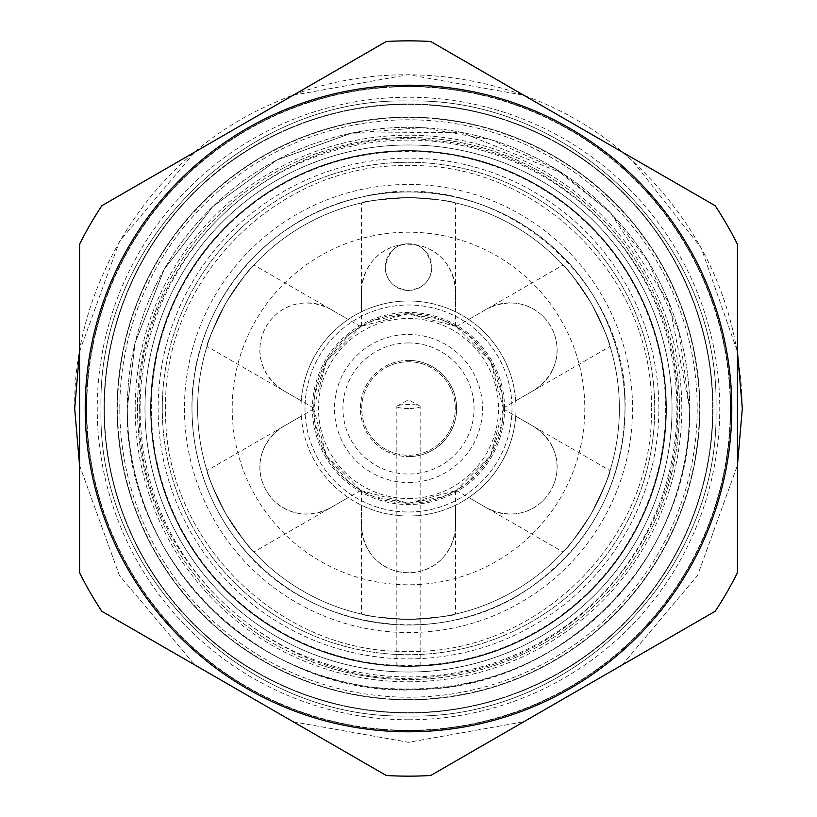 <?xml version="1.0" encoding="UTF-8"?>
<svg xmlns="http://www.w3.org/2000/svg" width="817" height="817" viewBox="0 0 817 817"><rect width="100%" height="100%" fill="white"/><g stroke="black" fill="none" stroke-linecap="round" stroke-linejoin="round"><path stroke-width="0.61" stroke-dasharray="4.08 3.06" d="M408.5 666.386C393.498 666.1 393.498 666.1 408.5 666.386C393.498 666.1 393.498 666.1 408.5 666.386A257.886 257.886 0 0 1 150.614 408.5A257.886 257.886 0 0 1 408.5 150.614A257.886 257.886 0 0 0 150.614 408.5A257.886 257.886 0 0 0 408.5 666.386A257.886 257.886 0 0 1 150.614 408.5A257.886 257.886 0 0 1 408.5 150.614A257.886 257.886 0 0 1 666.386 408.5A257.886 257.886 0 0 1 408.5 666.386A257.886 257.886 0 0 0 666.386 408.5A257.886 257.886 0 0 0 408.5 150.614A257.886 257.886 0 0 0 150.614 408.5A257.886 257.886 0 0 0 408.5 666.386C423.502 666.1 423.502 666.1 408.5 666.386C423.502 666.1 423.502 666.1 408.5 666.386A257.886 257.886 0 0 0 666.386 408.5A257.886 257.886 0 0 0 408.5 150.614A257.886 257.886 0 0 1 666.386 408.5A257.886 257.886 0 0 1 408.5 666.386M408.5 408.5A11.652 2.022 180 0 1 396.848 406.478A11.652 2.022 180 0 1 397.399 405.855A11.652 2.022 180 0 1 408.5 404.456A11.652 2.022 0 0 1 419.601 405.855A11.652 2.022 0 0 1 420.152 406.478A11.652 2.022 0 0 1 408.5 408.5M408.5 730.664A322.164 322.164 0 0 0 730.664 408.5A322.164 322.164 0 0 0 408.5 86.336A322.164 322.164 0 0 0 86.336 408.5A322.164 322.164 0 0 0 408.5 730.664A322.164 322.164 0 0 1 86.336 408.5A322.164 322.164 0 0 1 408.5 86.336A322.164 322.164 0 0 0 86.336 408.5A322.164 322.164 0 0 0 408.5 730.664A322.164 322.164 0 0 1 86.336 408.5A322.164 322.164 0 0 1 408.5 86.336A322.164 322.164 0 0 1 730.664 408.5A322.164 322.164 0 0 1 408.5 730.664A322.164 322.164 0 0 0 730.664 408.5A322.164 322.164 0 0 0 408.5 86.336A322.164 322.164 0 0 1 730.664 408.5A322.164 322.164 0 0 1 408.5 730.664A322.164 322.164 0 0 1 86.336 408.5A322.164 322.164 0 0 1 408.5 86.336A322.164 322.164 0 0 1 730.664 408.5A322.164 322.164 0 0 1 408.5 730.664A322.164 322.164 0 0 1 86.336 408.5A322.164 322.164 0 0 1 408.5 86.336A322.164 322.164 0 0 1 730.664 408.5A322.164 322.164 0 0 1 408.5 730.664M408.5 689.691A281.191 281.191 0 0 0 689.691 408.5A281.191 281.191 0 0 0 408.5 127.309A281.191 281.191 0 0 0 127.309 408.5A281.191 281.191 0 0 0 408.5 689.691A281.191 281.191 0 0 0 689.691 408.5A281.191 281.191 0 0 0 408.5 127.309A281.191 281.191 0 0 0 127.309 408.5A281.191 281.191 0 0 0 408.5 689.691M86.714 408.5A321.786 321.786 0 0 1 408.5 86.714A321.786 321.786 0 0 1 730.286 408.5A321.786 321.786 0 0 1 408.5 730.286A321.786 321.786 0 0 1 86.714 408.5A321.786 321.786 0 0 0 408.5 730.286A321.786 321.786 0 0 0 730.286 408.5A321.786 321.786 0 0 0 408.5 86.714A321.786 321.786 0 0 0 86.714 408.5M79.555 244.293A367.65 367.65 0 0 1 101.819 205.731L386.237 41.524A367.65 367.65 0 0 1 430.763 41.524L715.181 205.731A367.65 367.65 0 0 1 737.445 244.293L737.445 572.707A367.65 367.65 0 0 1 715.181 611.269L430.763 775.476A367.65 367.65 0 0 1 386.237 775.476L101.819 611.269A367.65 367.65 0 0 1 79.555 572.707L79.555 244.293M408.5 719.767A311.267 311.267 0 0 1 97.233 408.5A311.267 311.267 0 0 1 408.5 97.233A311.267 311.267 0 0 1 719.767 408.5A311.267 311.267 0 0 1 408.5 719.767M408.5 712.996A304.496 304.496 0 0 1 104.004 408.5A304.496 304.496 0 0 1 408.5 104.004A304.496 304.496 0 0 1 712.996 408.5A304.496 304.496 0 0 1 408.5 712.996A304.496 304.496 0 0 0 712.996 408.5A304.496 304.496 0 0 0 408.5 104.004A304.496 304.496 0 0 0 104.004 408.5A304.496 304.496 0 0 0 408.5 712.996M408.5 672.023A263.523 263.523 0 0 0 672.023 408.5A263.523 263.523 0 0 0 408.5 144.977A263.523 263.523 0 0 0 144.977 408.5A263.523 263.523 0 0 0 408.5 672.023A263.523 263.523 0 0 0 672.023 408.5A263.523 263.523 0 0 0 408.5 144.977A263.523 263.523 0 0 0 144.977 408.5A263.523 263.523 0 0 0 408.5 672.023A263.523 263.523 0 0 0 672.023 408.5A263.523 263.523 0 0 0 408.5 144.977A263.523 263.523 0 0 0 144.977 408.5A263.523 263.523 0 0 0 408.5 672.023A263.523 263.523 0 0 0 672.023 408.5A263.523 263.523 0 0 0 408.5 144.977A263.523 263.523 0 0 0 144.977 408.5A263.523 263.523 0 0 0 408.5 672.023A263.523 263.523 0 0 0 672.023 408.5A263.523 263.523 0 0 0 408.5 144.977A263.523 263.523 0 0 0 144.977 408.5A263.523 263.523 0 0 0 408.5 672.023A263.523 263.523 0 0 1 144.977 408.5A263.523 263.523 0 0 1 408.5 144.977M104.382 408.5A304.118 304.118 0 0 0 408.5 712.618A304.118 304.118 0 0 0 712.618 408.5A304.118 304.118 0 0 0 408.5 104.382A304.118 304.118 0 0 0 104.382 408.5A304.118 304.118 0 0 0 408.5 712.618A304.118 304.118 0 0 0 712.618 408.5A304.118 304.118 0 0 0 408.5 104.382A304.118 304.118 0 0 0 104.382 408.5M408.5 699.842A291.342 291.342 0 0 1 117.158 408.5A291.342 291.342 0 0 1 408.5 117.158A291.342 291.342 0 0 1 699.842 408.5A291.342 291.342 0 0 1 408.5 699.842A291.342 291.342 0 0 0 699.842 408.5A291.342 291.342 0 0 0 408.5 117.158A291.342 291.342 0 0 0 117.158 408.5A291.342 291.342 0 0 0 408.5 699.842M408.5 658.859A250.359 250.359 0 0 0 658.859 408.5A250.359 250.359 0 0 0 408.5 158.141A250.359 250.359 0 0 0 158.141 408.5A250.359 250.359 0 0 0 408.5 658.859M197.612 408.5A210.888 210.888 0 0 0 408.5 619.388A210.888 210.888 0 0 0 619.388 408.5A210.888 210.888 0 0 0 408.5 197.612A210.888 210.888 0 0 0 197.612 408.5A210.888 210.888 0 0 0 408.5 619.388A210.888 210.888 0 0 0 619.388 408.5A210.888 210.888 0 0 0 408.5 197.612A210.888 210.888 0 0 0 197.612 408.5M408.5 619.388C382.387 618.009 366.792 616.253 361.706 614.129C365.291 615.967 380.896 617.713 408.5 619.388C382.387 618.009 366.792 616.253 361.706 614.129C365.291 615.967 380.896 617.713 408.5 619.388C431.764 618.377 447.328 616.631 455.212 614.149C454.303 615.62 438.729 617.366 408.5 619.388C431.764 618.377 447.328 616.631 455.212 614.149C454.303 615.62 438.729 617.366 408.5 619.388M591.14 513.944C576.884 535.87 567.56 548.503 563.189 551.843C566.569 549.647 575.883 537.014 591.14 513.944C576.884 535.87 567.56 548.503 563.189 551.843C566.569 549.647 575.883 537.014 591.14 513.944C601.884 493.294 608.154 478.936 609.952 470.868C610.769 472.4 604.498 486.748 591.14 513.944C601.884 493.294 608.154 478.936 609.952 470.868C610.769 472.4 604.498 486.748 591.14 513.944M225.86 513.944C214.003 490.639 207.722 476.26 207.018 470.786C207.232 474.81 213.513 489.199 225.86 513.944C214.003 490.639 207.722 476.26 207.018 470.786C207.232 474.81 213.513 489.199 225.86 513.944C238.37 533.572 247.674 546.185 253.75 551.781C252.034 551.72 242.741 539.118 225.86 513.944C238.37 533.572 247.674 546.185 253.75 551.781C252.034 551.72 242.741 539.118 225.86 513.944M591.14 303.056C602.997 326.361 609.278 340.74 609.982 346.214C609.768 342.19 603.487 327.801 591.14 303.056C602.997 326.361 609.278 340.74 609.982 346.214C609.768 342.19 603.487 327.801 591.14 303.056C578.63 283.428 569.326 270.815 563.25 265.219C564.966 265.28 574.259 277.882 591.14 303.056C578.63 283.428 569.326 270.815 563.25 265.219C564.966 265.28 574.259 277.882 591.14 303.056M408.5 197.612C434.613 198.991 450.208 200.747 455.294 202.871C451.709 201.033 436.104 199.287 408.5 197.612C434.613 198.991 450.208 200.747 455.294 202.871C451.709 201.033 436.104 199.287 408.5 197.612C385.236 198.623 369.672 200.369 361.788 202.851C362.697 201.38 378.271 199.634 408.5 197.612C385.236 198.623 369.672 200.369 361.788 202.851C362.697 201.38 378.271 199.634 408.5 197.612M225.86 303.056C240.116 281.13 249.44 268.497 253.811 265.157C250.431 267.353 241.117 279.986 225.86 303.056C240.116 281.13 249.44 268.497 253.811 265.157C250.431 267.353 241.117 279.986 225.86 303.056C215.116 323.706 208.846 338.064 207.048 346.132C206.231 344.6 212.502 330.252 225.86 303.056C215.116 323.706 208.846 338.064 207.048 346.132C206.231 344.6 212.502 330.252 225.86 303.056M162.277 408.5A246.223 246.223 0 0 1 408.5 162.277A246.223 246.223 0 0 1 654.723 408.5A246.223 246.223 0 0 1 408.5 654.723A246.223 246.223 0 0 1 162.277 408.5A246.223 246.223 0 0 0 408.5 654.723A246.223 246.223 0 0 0 654.723 408.5A246.223 246.223 0 0 0 408.5 162.277A246.223 246.223 0 0 0 162.277 408.5M150.992 408.5A257.508 257.508 0 0 1 408.5 150.992A257.508 257.508 0 0 1 666.008 408.5A257.508 257.508 0 0 1 408.5 666.008A257.508 257.508 0 0 1 150.992 408.5A257.508 257.508 0 0 1 408.5 150.992A257.508 257.508 0 0 1 666.008 408.5A257.508 257.508 0 0 1 408.5 666.008A257.508 257.508 0 0 1 150.992 408.5A257.508 257.508 0 0 1 408.5 150.992A257.508 257.508 0 0 1 666.008 408.5A257.508 257.508 0 0 1 408.5 666.008A257.508 257.508 0 0 1 150.992 408.5A257.508 257.508 0 0 1 408.5 150.992A257.508 257.508 0 0 1 666.008 408.5A257.508 257.508 0 0 1 408.5 666.008A257.508 257.508 0 0 1 150.992 408.5M151.37 408.5A257.13 257.13 0 0 1 408.5 151.37A257.13 257.13 0 0 1 665.63 408.5A257.13 257.13 0 0 1 408.5 665.63A257.13 257.13 0 0 1 151.37 408.5A257.13 257.13 0 0 1 408.5 151.37A257.13 257.13 0 0 1 665.63 408.5A257.13 257.13 0 0 1 408.5 665.63A257.13 257.13 0 0 1 151.37 408.5M191.975 408.5A216.525 216.525 0 0 0 408.5 625.025A216.525 216.525 0 0 0 625.025 408.5A216.525 216.525 0 0 0 408.5 191.975A216.525 216.525 0 0 0 191.975 408.5A216.525 216.525 0 0 0 408.5 625.025A216.525 216.525 0 0 0 625.025 408.5A216.525 216.525 0 0 0 408.5 191.975A216.525 216.525 0 0 0 191.975 408.5C192.455 459.021 208.304 504.15 239.514 543.887C306.058 630.928 441.017 651.22 530.213 587.586C591.385 543.55 622.993 483.858 625.025 408.5C629.631 274.91 490.619 163.553 361.267 197.183C264.626 216.985 190.208 309.868 191.975 408.5M232.191 408.5A176.309 176.309 0 0 0 408.5 584.809A176.309 176.309 0 0 0 584.809 408.5A176.309 176.309 0 0 0 408.5 232.191A176.309 176.309 0 0 0 232.191 408.5M533.572 426.454L515.741 416.159A107.517 107.517 0 0 0 348.246 319.457A107.517 107.517 0 0 0 301.259 416.159L283.428 426.454L301.259 416.159A107.517 107.517 0 0 0 361.512 505.202L361.512 525.791L361.512 505.202A107.517 107.517 0 0 0 468.754 497.543L486.575 507.837L468.754 497.543A107.517 107.517 0 0 0 515.741 416.159L533.572 426.454C585.85 461.033 542.672 535.829 486.575 507.837A46.988 46.988 0 0 0 550.77 490.639A46.988 46.988 0 0 0 533.572 426.454M455.488 525.791L455.488 505.202L455.488 525.791C451.678 588.363 365.322 588.363 361.512 525.791A46.988 46.988 0 0 0 408.5 572.778A46.988 46.988 0 0 0 455.488 525.791M330.425 507.837L348.246 497.543L330.425 507.837C274.328 535.819 231.14 461.033 283.428 426.454A46.988 46.988 0 0 0 266.23 490.639A46.988 46.988 0 0 0 330.425 507.837M300.983 408.5A107.517 107.517 0 0 0 408.5 516.017A107.517 107.517 0 0 0 516.017 408.5A107.517 107.517 0 0 0 408.5 300.983A107.517 107.517 0 0 0 300.983 408.5M468.754 319.457L486.575 309.163L468.754 319.457M533.572 390.546L515.741 400.841L533.572 390.546A46.988 46.988 0 0 0 550.77 326.361A46.988 46.988 0 0 0 486.575 309.163C542.672 281.181 585.86 355.967 533.572 390.546M283.428 390.546L301.259 400.841L283.428 390.546C231.15 355.967 274.328 281.171 330.425 309.163L348.246 319.457L330.425 309.163A46.988 46.988 0 0 0 266.23 326.361A46.988 46.988 0 0 0 283.428 390.546M361.512 291.209L361.512 311.798L361.512 291.209C365.322 228.637 451.678 228.637 455.488 291.209L455.488 311.798L455.488 291.209A46.988 46.988 0 0 0 408.5 244.222A46.988 46.988 0 0 0 361.512 291.209M504.559 408.5A96.059 96.059 0 0 0 408.5 312.441A96.059 96.059 0 0 0 312.441 408.5A96.059 96.059 0 0 0 408.5 504.559A96.059 96.059 0 0 0 504.559 408.5M503.231 408.5A94.731 94.731 0 0 0 408.5 313.769A94.731 94.731 0 0 0 313.769 408.5A94.731 94.731 0 0 0 408.5 503.231A94.731 94.731 0 0 0 503.231 408.5A94.731 94.731 0 0 1 408.5 503.231A94.731 94.731 0 0 1 313.769 408.5A94.731 94.731 0 0 1 408.5 313.769A94.731 94.731 0 0 1 503.231 408.5M408.5 503.231L442.569 496.889L455.488 490.751L408.5 503.231L361.512 490.751L374.431 496.889L408.5 503.231M490.537 455.866L502.087 423.186L503.231 408.929L490.537 455.866L456.243 490.323L468.018 482.204L490.537 455.866M326.463 455.866L348.982 482.204L360.757 490.323L326.463 455.866L313.769 408.929L314.913 423.186L326.463 455.866M490.537 361.134L468.018 334.796L456.243 326.677L490.537 361.134L503.231 408.071L502.087 393.814L490.537 361.134M408.5 313.769L374.431 320.111L361.512 326.249L408.5 313.769L455.488 326.249L442.569 320.111L408.5 313.769M326.463 361.134L314.913 393.814L313.769 408.071L326.463 361.134L360.757 326.677L348.982 334.796L326.463 361.134M455.263 408.5A46.763 46.763 0 0 0 408.5 361.737A46.763 46.763 0 0 0 361.737 408.5A46.763 46.763 0 0 0 408.5 455.263A46.763 46.763 0 0 0 455.263 408.5A46.763 46.763 0 0 0 408.5 361.737A46.763 46.763 0 0 0 361.737 408.5A46.763 46.763 0 0 0 408.5 455.263A46.763 46.763 0 0 0 455.263 408.5M408.5 456.621A48.121 48.121 0 0 0 456.621 408.5A48.121 48.121 0 0 0 408.5 360.379A48.121 48.121 0 0 0 360.379 408.5A48.121 48.121 0 0 0 408.5 456.621A48.121 48.121 0 0 1 360.379 408.5A48.121 48.121 0 0 1 408.5 360.379A48.121 48.121 0 0 1 456.621 408.5A48.121 48.121 0 0 1 408.5 456.621A48.121 48.121 0 0 0 456.621 408.5A48.121 48.121 0 0 0 408.5 360.379M408.5 342.946A65.554 65.554 0 0 1 474.054 408.5A65.554 65.554 0 0 1 408.5 474.054A65.554 65.554 0 0 1 342.946 408.5A65.554 65.554 0 0 1 408.5 342.946M408.5 482.53A74.03 74.03 0 0 0 482.53 408.5A74.03 74.03 0 0 0 408.5 334.47A74.03 74.03 0 0 0 334.47 408.5A74.03 74.03 0 0 0 408.5 482.53M511.993 408.5A103.493 103.493 0 0 1 408.5 511.993A103.493 103.493 0 0 1 305.007 408.5A103.493 103.493 0 0 1 408.5 305.007A103.493 103.493 0 0 1 511.993 408.5A103.493 103.493 0 0 1 408.5 511.993A103.493 103.493 0 0 1 305.007 408.5A103.493 103.493 0 0 1 408.5 305.007A103.493 103.493 0 0 1 511.993 408.5M408.5 498.533A90.033 90.033 0 0 0 498.533 408.5A90.033 90.033 0 0 0 408.5 318.467A90.033 90.033 0 0 0 318.467 408.5A90.033 90.033 0 0 0 408.5 498.533M408.5 243.844C396.265 243.548 388.494 251.309 385.195 267.159C386.073 280.834 393.845 288.595 408.5 290.464C423.155 288.605 430.916 280.834 431.805 267.159A23.305 23.305 0 0 0 408.5 243.844A23.305 23.305 0 0 0 385.195 267.159A23.305 23.305 0 0 0 408.5 290.464A23.305 23.305 0 0 0 431.805 267.159C428.486 251.299 420.714 243.527 408.5 243.844M408.5 699.464A290.964 290.964 0 0 0 699.464 408.5A290.964 290.964 0 0 0 408.5 117.536A290.964 290.964 0 0 0 117.536 408.5A290.964 290.964 0 0 0 408.5 699.464M119.793 408.5A288.707 288.707 0 0 1 408.5 119.793A288.707 288.707 0 0 1 697.207 408.5A288.707 288.707 0 0 1 408.5 697.207A288.707 288.707 0 0 1 119.793 408.5M408.5 681.797A273.297 273.297 0 0 0 681.797 408.5A273.297 273.297 0 0 0 408.5 135.203A273.297 273.297 0 0 0 135.203 408.5A273.297 273.297 0 0 0 408.5 681.797M137.46 408.5A271.04 271.04 0 0 1 408.5 137.46A271.04 271.04 0 0 1 679.54 408.5A271.04 271.04 0 0 1 408.5 679.54A271.04 271.04 0 0 1 137.46 408.5A271.04 271.04 0 0 0 408.5 679.54A271.04 271.04 0 0 0 679.54 408.5A271.04 271.04 0 0 0 408.5 137.46A271.04 271.04 0 0 0 137.46 408.5M408.5 140.095A268.405 268.405 0 0 0 140.095 408.5A268.405 268.405 0 0 0 408.5 676.905A268.405 268.405 0 0 0 676.905 408.5A268.405 268.405 0 0 0 408.5 140.095M184.448 408.5A224.052 224.052 0 0 0 408.5 632.552A224.052 224.052 0 0 0 632.552 408.5A224.052 224.052 0 0 0 408.5 184.448A224.052 224.052 0 0 0 184.448 408.5M101.002 408.5C96.763 244.181 244.181 96.763 408.5 101.002C572.819 96.763 720.237 244.181 715.998 408.5C720.237 244.181 572.819 96.763 408.5 101.002C244.181 96.763 96.763 244.181 101.002 408.5C96.763 572.819 244.181 720.237 408.5 715.998C572.819 720.237 720.237 572.819 715.998 408.5C720.237 572.819 572.819 720.237 408.5 715.998C244.181 720.237 96.763 572.819 101.002 408.5C96.763 244.181 244.181 96.763 408.5 101.002C572.819 96.763 720.237 244.181 715.998 408.5C720.237 244.181 572.819 96.763 408.5 101.002C244.181 96.763 96.763 244.181 101.002 408.5C96.763 572.819 244.181 720.237 408.5 715.998C572.819 720.237 720.237 572.819 715.998 408.5C720.237 572.819 572.819 720.237 408.5 715.998C244.181 720.237 96.763 572.819 101.002 408.5M165.657 408.5C162.307 278.74 278.74 162.307 408.5 165.657C538.26 162.307 654.693 278.74 651.343 408.5C654.693 278.74 538.26 162.307 408.5 165.657C278.74 162.307 162.307 278.74 165.657 408.5C162.307 538.26 278.74 654.693 408.5 651.343C538.26 654.693 654.693 538.26 651.343 408.5C654.693 538.26 538.26 654.693 408.5 651.343C278.74 654.693 162.307 538.26 165.657 408.5M396.848 666.121L396.848 406.478M420.152 666.121L420.152 406.478M397.399 405.855L408.5 399.85L419.601 405.855M456.243 326.677L563.056 265.014M503.231 408.071L610.044 346.398M361.512 326.249L361.512 202.912M455.488 326.249L455.488 202.912M313.769 408.071L206.956 346.398M360.757 326.677L253.944 265.014M455.488 490.751L455.488 614.088M361.512 490.751L361.512 614.088M503.231 408.929L610.044 470.602M456.243 490.323L563.056 551.986M360.757 490.323L253.944 551.986M313.769 408.929L206.956 470.602M74.684 408.5C72.897 279.812 155.138 153.361 273.521 103.187C390.312 49.398 539.179 73.673 633.165 161.603C704.234 228.566 740.621 310.858 742.316 408.5M79.555 465.343L119.405 575.413L194.803 664.956L119.405 575.413L79.555 465.343M293.252 721.789L408.5 742.316L523.748 721.789L408.5 742.316L293.252 721.789M622.197 664.946L697.595 575.413L737.445 465.343L697.595 575.413L622.197 664.946M127.309 408.5C123.03 563.628 266.996 700.966 421.746 689.374C567.172 686.014 693.173 553.936 689.691 408.5L669.123 302.933L610.432 212.818L555.417 168.751L491.18 139.738L421.746 127.626L351.484 133.151L276.922 159.999L212.818 206.568L164.258 269.181L135.081 342.854L127.309 408.5C127.585 461.288 141.402 510.268 168.751 555.417C215.913 628.998 282.621 672.82 368.875 686.883C475.126 698.392 562.392 663.047 630.683 580.846C669.45 529.937 689.119 472.492 689.691 408.5L679.131 332.172L648.249 261.583L610.432 212.818L562.882 173.48L461.186 132.293L351.484 133.151L276.922 159.999L212.818 206.568L164.258 269.181L135.081 342.854L127.309 408.5M79.555 351.576L119.507 241.423L194.773 152.064M293.242 95.211L408.286 74.674L523.809 95.242M622.299 152.105L633.165 161.603L701.16 247.929L737.445 351.657M139.339 408.5C134.652 253.74 284.725 119.333 438.035 140.963C570.644 152.697 680.541 275.37 677.661 408.5C680.438 540.108 573.136 661.801 442.232 675.536C287.696 699.903 134.539 564.874 139.339 408.5"/><path stroke-width="1.23" d="M79.555 244.293L79.555 572.707A367.65 367.65 0 0 0 101.819 611.269L386.237 775.476A367.65 367.65 0 0 0 430.763 775.476L715.181 611.269A367.65 367.65 0 0 0 737.445 572.707L737.445 244.293A367.65 367.65 0 0 0 715.181 205.731L430.763 41.524A367.65 367.65 0 0 0 386.237 41.524L101.819 205.731A367.65 367.65 0 0 0 79.555 244.293M408.5 731.787A323.287 323.287 0 0 0 731.787 408.5A323.287 323.287 0 0 0 408.5 85.213A323.287 323.287 0 0 0 85.213 408.5A323.287 323.287 0 0 0 408.5 731.787M74.684 408.5L79.555 465.343L74.684 408.5L79.555 351.576M194.803 664.956L293.252 721.789L194.803 664.956M523.748 721.789L622.197 664.946L523.748 721.789M742.316 408.5L737.445 465.343L742.316 408.5L737.445 351.657M194.773 152.064L293.242 95.211M523.809 95.242L622.299 152.105"/></g></svg>
